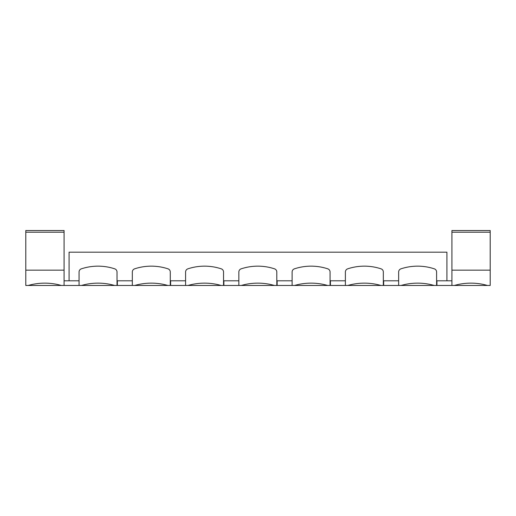 <?xml version="1.0" encoding="UTF-8"?>
<svg xmlns="http://www.w3.org/2000/svg" width="516" height="516" viewBox="0 0 516 516"><rect width="100%" height="100%" fill="white"/><g stroke="black" fill="none" stroke-linecap="round" stroke-linejoin="round"><path stroke-width="0.77" d="M81.489 285.464A59.921 59.921 0 0 1 114.591 285.464L117.016 285.464L117.016 272.003A3.328 3.328 0 0 0 114.733 268.836A53.264 53.264 0 0 0 81.347 268.836A3.328 3.328 0 0 0 79.064 272.003L79.064 285.464L114.591 285.464M134.753 285.464A59.921 59.921 0 0 1 167.855 285.464L170.28 285.464L170.28 272.003A3.328 3.328 0 0 0 167.997 268.836A53.264 53.264 0 0 0 134.618 268.836A3.328 3.328 0 0 0 132.328 272.003L132.328 285.464L167.855 285.464M188.018 285.464A59.921 59.921 0 0 1 221.119 285.464L223.544 285.464L223.544 272.003A3.328 3.328 0 0 0 221.261 268.836A53.264 53.264 0 0 0 187.882 268.836A3.328 3.328 0 0 0 185.592 272.003L185.592 285.464L221.119 285.464M241.288 285.464A59.921 59.921 0 0 1 274.383 285.464L276.808 285.464L276.808 272.003A3.328 3.328 0 0 0 274.525 268.836A53.264 53.264 0 0 0 241.146 268.836A3.328 3.328 0 0 0 238.856 272.003L238.856 285.464L274.383 285.464M294.552 285.464A59.921 59.921 0 0 1 327.647 285.464L330.072 285.464L330.072 272.003A3.328 3.328 0 0 0 327.789 268.836A53.264 53.264 0 0 0 294.41 268.836A3.328 3.328 0 0 0 292.12 272.003L292.12 285.464L327.647 285.464M347.816 285.464A59.921 59.921 0 0 1 380.911 285.464L383.336 285.464L383.336 272.003A3.328 3.328 0 0 0 381.053 268.836A53.264 53.264 0 0 0 347.674 268.836A3.328 3.328 0 0 0 345.385 272.003L345.385 285.464L380.911 285.464M401.08 285.464A59.921 59.921 0 0 1 434.175 285.464L436.601 285.464L436.601 272.003A3.328 3.328 0 0 0 434.317 268.836A53.264 53.264 0 0 0 400.938 268.836A3.328 3.328 0 0 0 398.649 272.003L398.649 285.464L434.175 285.464M436.601 285.464L454.344 285.464A59.921 59.921 0 0 1 487.439 285.464L490.2 285.464L490.2 230.536L451.919 230.536L451.919 270.152L490.2 270.152M44.776 283.136A59.921 59.921 0 0 0 28.225 285.464L61.327 285.464A59.921 59.921 0 0 0 44.776 283.136M479.216 285.464L463.233 285.464L479.216 285.464M52.767 285.464L36.784 285.464L52.767 285.464M64.081 232.2L25.8 232.2L25.8 230.536L64.081 230.536L64.081 285.464L79.064 285.464M64.081 285.464L61.327 285.464M28.225 285.464L25.8 285.464L25.8 270.152L64.081 270.152M454.344 285.464L487.439 285.464M383.336 285.464L398.649 285.464M330.072 285.464L345.385 285.464M276.808 285.464L292.12 285.464M223.544 285.464L238.856 285.464M170.28 285.464L185.592 285.464M117.016 285.464L132.328 285.464M383.672 285.464L383.672 280.801L398.649 280.801M451.919 270.152L451.919 285.464M117.351 285.464L117.351 280.801L117.016 280.801M25.8 232.2L25.8 270.152M64.081 280.801L79.064 280.801M436.936 285.464L436.936 280.801L451.919 280.801M330.408 285.464L330.408 280.801L345.385 280.801M277.144 285.464L277.144 280.801L292.12 280.801M223.88 285.464L223.88 280.801L238.856 280.801M170.615 285.464L170.615 280.801L185.592 280.801M117.351 280.801L132.328 280.801M69.079 280.801L69.079 252.176L446.921 252.176L446.921 280.801M170.615 280.801L170.28 280.801M223.88 280.801L223.544 280.801M277.144 280.801L276.808 280.801M330.408 280.801L330.072 280.801M383.672 280.801L383.336 280.801M436.936 280.801L436.601 280.801M451.919 232.2L490.2 232.2"/></g></svg>
